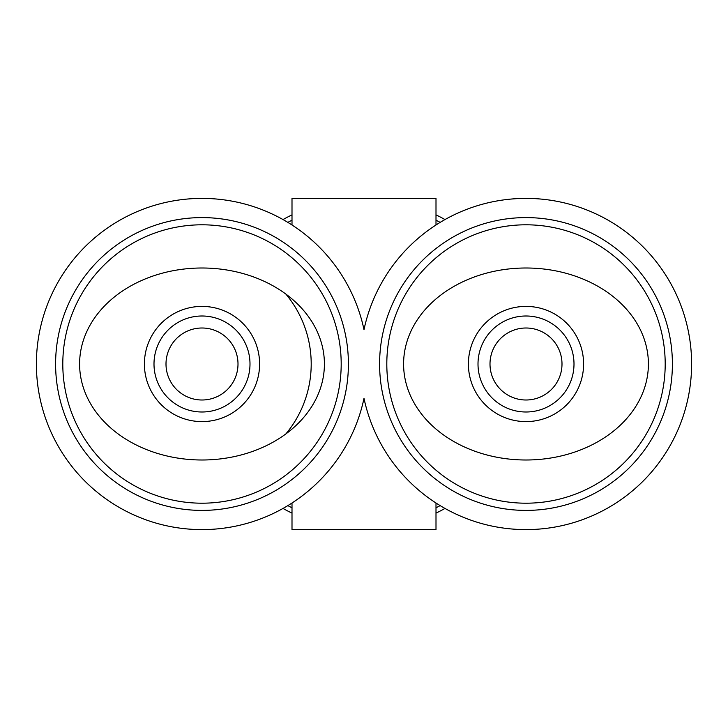 <?xml version="1.0" encoding="UTF-8"?>
<svg xmlns="http://www.w3.org/2000/svg" width="728" height="728" viewBox="0 0 728 728"><rect width="100%" height="100%" fill="white"/><g stroke="black" fill="none" stroke-linecap="round" stroke-linejoin="round"><path stroke-width="1.09" d="M525.998 328A36 36 90 0 1 561.998 364A36 36 90 0 1 525.998 400A36 36 90 0 1 489.999 364A36 36 90 0 1 525.998 328M202.002 328A36 36 90 0 1 238.001 364A36 36 90 0 1 202.002 400A36 36 90 0 1 166.002 364A36 36 90 0 1 202.002 328M574.001 364A48.003 48.003 0 0 1 502.002 405.569A48.003 48.003 0 0 1 502.002 322.431A48.003 48.003 0 0 1 574.001 364M583.601 364A57.603 57.603 0 0 0 497.197 314.114A57.603 57.603 0 0 0 497.197 413.886A57.603 57.603 0 0 0 583.601 364M648.402 364A122.404 95.996 180 0 0 464.801 280.862A122.404 95.996 180 0 0 464.801 447.138A122.404 95.996 180 0 0 648.402 364M665.201 364A139.203 139.203 0 0 1 456.401 484.548A139.203 139.203 0 0 1 456.401 243.452A139.203 139.203 0 0 1 665.201 364M672.399 364A146.401 146.401 0 0 1 452.798 490.79A146.401 146.401 0 0 1 452.798 237.21A146.401 146.401 0 0 1 672.399 364M364 329.657A165.602 165.602 0 0 0 109.418 226.69A165.602 165.602 0 0 0 109.418 501.31A165.602 165.602 0 0 0 364 398.343A165.602 165.602 0 0 0 618.582 501.31A165.602 165.602 0 0 0 618.582 226.69A165.602 165.602 0 0 0 364 329.657M435.999 224.988L435.999 198.398L292.001 198.398L292.001 224.988M292.001 503.012L292.001 529.602L435.999 529.602L435.999 503.012M153.999 364A48.003 48.003 0 0 1 225.999 322.431A48.003 48.003 0 0 1 225.999 405.569A48.003 48.003 0 0 1 153.999 364M144.399 364A57.603 57.603 0 0 1 230.803 314.114A57.603 57.603 0 0 1 230.803 413.886A57.603 57.603 0 0 1 144.399 364M79.598 364A122.404 95.996 0 0 1 263.199 280.862A122.404 95.996 0 0 1 263.199 447.138A122.404 95.996 0 0 1 79.598 364M287.833 505.614A160.797 160.797 0 0 0 292.001 507.78M435.999 507.78A160.797 160.797 0 0 0 440.167 505.614M440.167 222.386A160.797 160.797 0 0 0 435.999 220.22M292.001 220.22A160.797 160.797 0 0 0 287.833 222.386M283.001 508.435A165.602 165.602 0 0 0 292.001 513.131M435.999 513.131A165.602 165.602 0 0 0 444.999 508.435M444.999 219.565A165.602 165.602 0 0 0 435.999 214.869M292.001 214.869A165.602 165.602 0 0 0 283.001 219.565M55.601 364A146.401 146.401 0 0 0 275.202 490.79A146.401 146.401 0 0 0 275.202 237.21A146.401 146.401 0 0 0 55.601 364M62.799 364A139.203 139.203 0 0 0 271.599 484.548A139.203 139.203 0 0 0 271.599 243.452A139.203 139.203 0 0 0 62.799 364M285.895 433.906A109.2 109.2 0 0 0 292.811 424.642M292.82 424.642A109.2 109.2 0 0 0 285.895 294.094"/></g></svg>
